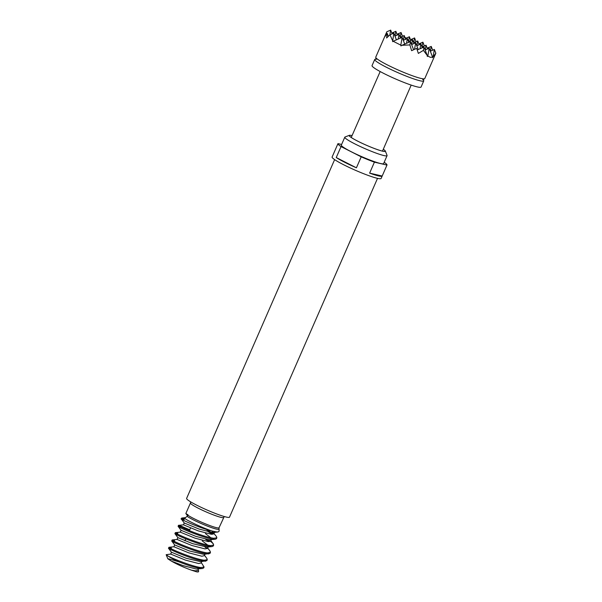 <?xml version="1.0" encoding="UTF-8"?>
<svg xmlns="http://www.w3.org/2000/svg" width="602" height="602" viewBox="0 0 602 602"><rect width="100%" height="100%" fill="white"/><g stroke="black" fill="none" stroke-linecap="round" stroke-linejoin="round"><path stroke-width="0.9" d="M198.57 570.523L198.555 571.765L196.538 571.802L191.353 570.132C183.798 567.408 177.138 564.405 171.374 561.102L167.89 558.852C168.176 558.483 172.857 560.093 178.847 561.832C187.801 565.383 195.063 567.588 200.647 568.446L202.498 568.506L203.664 567.942L204.07 567.031L201.279 562.561M171.374 561.102L183.016 565.594L196.267 569.018L202.498 568.506M204.07 567.031L201.045 567.535C194.032 566.941 174.332 559.348 168.124 556.105L166.167 554.69L170.697 554.073L171.48 552.245L186.206 558.28L200.782 561.711L206.862 560.628L207.261 559.717L206.877 558.468L204.469 555.247M207.261 559.717L204.236 560.221C197.23 559.634 177.522 552.042 171.322 548.791C168.093 547.113 168.124 546.842 171.404 547.993L168.959 547.278L173.88 546.766L174.678 544.938L189.404 550.965L203.973 554.397L210.06 553.313L210.459 552.403L210.075 551.154L207.667 547.94M210.459 552.403L207.434 552.907C200.421 552.32 180.72 544.727 174.512 541.476C171.292 539.798 171.314 539.527 174.595 540.679L172.157 539.964L177.071 539.452L177.868 537.624L192.595 543.651L207.171 547.09L212.085 546.571L213.251 546.006L213.65 545.088L213.266 543.839L211.776 542.357L208.021 539.64M207.69 545.088L202.257 540.935M177.876 537.639L174.889 533.598L175.348 532.657L180.284 532.13L181.067 530.309L195.793 536.344L209.044 539.761L215.275 539.257L216.449 538.692L216.848 537.774L216.464 536.532L211.821 530.949L216.419 531.912L218.105 531.965L219.098 531.242L219.03 527.773L224.253 516.531M210.881 537.774L205.455 533.62M181.074 530.324L178.087 526.283L178.546 525.343L183.475 524.816L184.265 522.995L198.984 529.03L212.243 532.454L213.559 532.461L214.711 531.626M186.041 513.702L185.935 513.318A18.052 1.889 23.6 0 0 186.041 513.702L188.057 514.793L187.869 515.214A18.052 1.889 23.6 0 0 216.539 527.698A18.052 1.889 23.6 0 0 219.03 527.773M185.529 517.63L181.744 518.029L181.277 518.969L184.265 523.01M183.783 519.654C172.985 515.703 196.162 527.081 211.844 530.949A20.062 2.099 23.6 0 1 184.581 518.442L184.099 519.541C180.871 517.855 180.901 517.592 184.182 518.743M180.585 526.968C177.304 525.817 177.281 526.088 180.502 527.766C186.71 531.017 206.411 538.609 213.424 539.196L215.275 539.257M212.393 534.313L206.719 530.723M177.394 534.283C174.113 533.131 174.083 533.395 177.312 535.08C183.512 538.323 203.22 545.924 210.233 546.511L212.085 546.571M209.195 541.627L205.402 539.151M186.605 529.467L183.798 528.24M174.196 541.589C170.915 540.446 170.893 540.709 174.113 542.394C180.322 545.638 200.022 553.23 207.035 553.825L208.886 553.878M172.157 539.964L171.713 540.972L174.678 544.945M171.006 548.904C163.631 546.164 173.105 551.387 187.071 556.429C194.198 559.017 199.781 560.582 203.837 561.139L205.688 561.192M180.216 544.088L177.409 542.861M168.959 547.278L168.522 548.287L171.487 552.26M191.353 570.132L195.469 570.846L197.892 570.32L198.69 568.491M170.682 554.073L185.408 560.108L198.66 563.532L201.083 563.005L201.881 561.177M173.88 546.766L188.607 552.794L201.858 556.218L204.281 555.691L205.079 553.863M177.071 539.452L191.797 545.48L205.049 548.904L207.472 548.377L208.277 546.548M180.269 532.138L194.995 538.165L208.247 541.589L210.67 541.063L211.468 539.234M183.459 524.824L198.186 530.859L211.437 534.283L213.868 533.756L213.507 532.574M207.254 548.64L204.823 546.955M177.793 533.364C174.512 532.213 174.482 532.484 177.71 534.17C183.911 537.413 203.619 545.006 210.632 545.6L213.65 545.088M189.75 529.813L180.984 526.05C173.617 523.311 183.083 528.533 197.057 533.575C204.176 536.164 209.767 537.736 213.823 538.286L216.848 537.774M213.65 534.012L207.118 529.805M187.869 515.214A2.671 2.288 123.6 0 1 187.049 516.328L184.581 518.442M435.833 53.239L433.094 56.836L434.373 49.454L435.833 53.239L424.764 78.576A26.744 2.799 -156.4 0 1 422.98 78.817A26.744 2.799 -156.4 0 1 421.084 78.456A26.744 2.799 -156.4 0 1 397.049 69.508A26.744 2.799 -156.4 0 1 376.777 58.627A26.744 2.799 -156.4 0 1 375.746 57.16L386.845 31.763L390.675 30.1L392.12 33.87M433.094 56.836L432.484 57.717L432.59 57.115L430.31 57.333L427.841 56.016L427.3 56.513L427.239 55.482L423.424 50.365L418.36 53.405L416.667 48.371L411.602 50.688L409.902 44.924L401.948 45.3L400.94 45.91L400.804 45.135L393.174 41.252L392.609 41.673L393.821 33.133L396.402 39.86M405.086 37.851L405.56 37.648L405.801 38.295M375.64 59.177A26.744 2.799 23.6 0 0 374.73 59.485A26.744 2.799 23.6 0 0 391.955 69.96A26.744 2.799 23.6 0 0 420.068 80.781A26.744 2.799 23.6 0 0 423.748 80.901A26.744 2.799 23.6 0 0 423.349 80.021M374.73 59.485L372.044 65.633A26.744 2.799 23.6 0 0 389.268 76.108A26.744 2.799 23.6 0 0 417.382 86.929A26.744 2.799 23.6 0 0 421.061 87.049L423.748 80.901M352.065 135.6A19.723 2.062 23.6 0 0 351.907 135.563A19.723 2.062 23.6 0 0 349.378 135.322A19.723 2.062 23.6 0 0 360.997 142.779A19.723 2.062 23.6 0 0 382.624 151.185A19.723 2.062 23.6 0 0 385.325 151.027A19.723 2.062 23.6 0 0 383.301 149.243A19.595 2.047 23.6 0 1 385.032 151.373A19.595 2.047 23.6 0 1 382.518 151.132A19.595 2.047 23.6 0 1 362.84 143.63A19.595 2.047 23.6 0 1 349.326 135.774A19.595 2.047 23.6 0 1 352.012 135.616A19.595 2.047 23.6 0 1 352.05 135.623M385.325 151.027L387.056 155.376A23.072 2.408 -156.4 0 1 387.071 155.655A23.072 2.408 -156.4 0 1 383.895 155.557A23.072 2.408 -156.4 0 1 359.657 146.226A23.072 2.408 -156.4 0 1 344.795 137.188A23.072 2.408 -156.4 0 1 345.014 137L349.378 135.322M344.795 137.188L341.334 145.105A23.072 2.408 23.6 0 0 356.196 154.142A23.072 2.408 23.6 0 0 380.434 163.481A23.072 2.408 23.6 0 0 383.617 163.578L387.071 155.655M341.612 144.465L337.97 143.622A26.744 2.799 23.6 0 0 337.963 143.637L332.108 157.039A26.744 2.799 23.6 0 0 349.333 167.522A26.744 2.799 23.6 0 0 377.446 178.343A26.744 2.799 23.6 0 0 381.126 178.455L386.981 165.053A26.744 2.799 23.6 0 0 386.981 165.053A26.744 2.799 23.6 0 0 384.181 162.284M386.973 165.068L382.187 176.032A26.744 2.799 23.6 0 1 378.507 175.904A26.744 2.799 23.6 0 1 369.628 173.128L374.414 162.156L386.973 165.068M334.629 159.62L186.605 498.426A23.403 2.446 23.6 0 0 201.685 507.591A23.403 2.446 23.6 0 0 226.277 517.058A23.403 2.446 23.6 0 0 229.505 517.163L377.522 178.358M361.208 156.844L356.414 167.807A26.744 2.799 23.6 0 1 336.247 157.551L341.041 146.587L361.208 156.844A26.744 2.799 23.6 0 0 374.414 162.156M333.177 154.586L337.955 143.652A26.744 2.799 23.6 0 0 341.041 146.587M336.247 157.551L356.414 167.807M369.628 173.128L382.187 176.032M411.7 44.525L412.528 39.777L408.472 41.53M412.528 39.777L413.973 43.547M403.37 40.289L404.198 35.541L405.643 39.311M406.516 43.321L407.336 38.573L408.788 42.343M420.03 48.762L420.858 44.014L416.802 45.767M416.893 45.729L417.713 40.981L413.664 42.734M404.198 35.541L400.142 37.294M398.185 39.085L399.006 34.337L400.458 38.107M407.336 38.573L403.287 40.326M414.537 49.319L415.666 42.81L411.617 44.563M415.666 42.81L418.255 49.537M420.858 44.014L422.303 47.784M425.223 49.966L426.043 45.218L421.994 46.971M417.713 40.981L419.165 44.744M408.562 41.493L409.383 36.745L410.827 40.507M409.383 36.745L405.334 38.498M399.006 34.337L394.957 36.09M426.043 45.218L427.495 48.98M395.04 36.052L395.868 31.304L397.312 35.074M389.84 34.924L390.675 30.1M400.804 45.135L402.151 37.369L404.732 44.096M409.902 44.924L410.481 41.606L413.604 49.748M423.424 50.365L423.996 47.046L417.254 49.966M427.841 56.016L429.188 48.25L425.132 50.004M434.373 49.454L430.325 51.208M430.407 51.17L431.235 46.414L427.179 48.175M422.077 46.933L422.905 42.178L418.849 43.938M413.747 42.697L414.575 37.941L410.519 39.702M400.232 37.256L401.052 32.508L402.497 36.27M395.868 31.304L391.812 33.057M393.821 33.133L389.983 34.796L386.612 37.979L387.214 33.396L385.039 36.459L386.845 31.763M387.214 33.396L388.335 36.308M392.542 40.522L389.983 34.796M402.151 37.369L393.174 41.252M410.481 41.606L401.948 45.3M423.996 47.046L427.239 55.482M429.188 48.25L432.59 57.115M431.235 46.414L432.68 50.184M422.905 42.178L424.35 45.948M414.575 37.941L416.02 41.711M405.417 38.46L405.56 37.648M401.052 32.508L397.004 34.261M198.555 571.757L198.186 571.9A16.721 1.746 -156.4 0 1 196.538 571.802M168.124 556.105A20.062 2.099 23.6 0 0 178.847 561.832M167.89 558.852A16.721 1.746 -156.4 0 1 167.725 558.588L166.167 554.69M190.646 501.842L190.443 503.001A18.052 1.889 23.6 0 0 202.076 510.075A18.052 1.889 23.6 0 0 221.047 517.381A18.052 1.889 23.6 0 0 223.538 517.457M187.049 516.328A18.414 1.926 23.6 0 0 216.291 529.06A18.414 1.926 23.6 0 0 218.842 529.015M213.559 532.461L218.105 531.98M187.463 515.696L185.86 513.551M213.868 533.756L214.666 531.927M213.266 543.839L210.866 540.626M198.081 569.876L198.637 570.621M423.921 78.847L423.379 80.089L422.717 79.426M376.115 57.965L375.573 59.207L376.513 59.244M411.189 85.1L382.481 151.125M190.533 528.022L189.397 530.618M185.807 538.85L184.942 540.814M380.178 71.548L351.237 137.474M185.935 513.318L190.443 503.001"/></g></svg>
